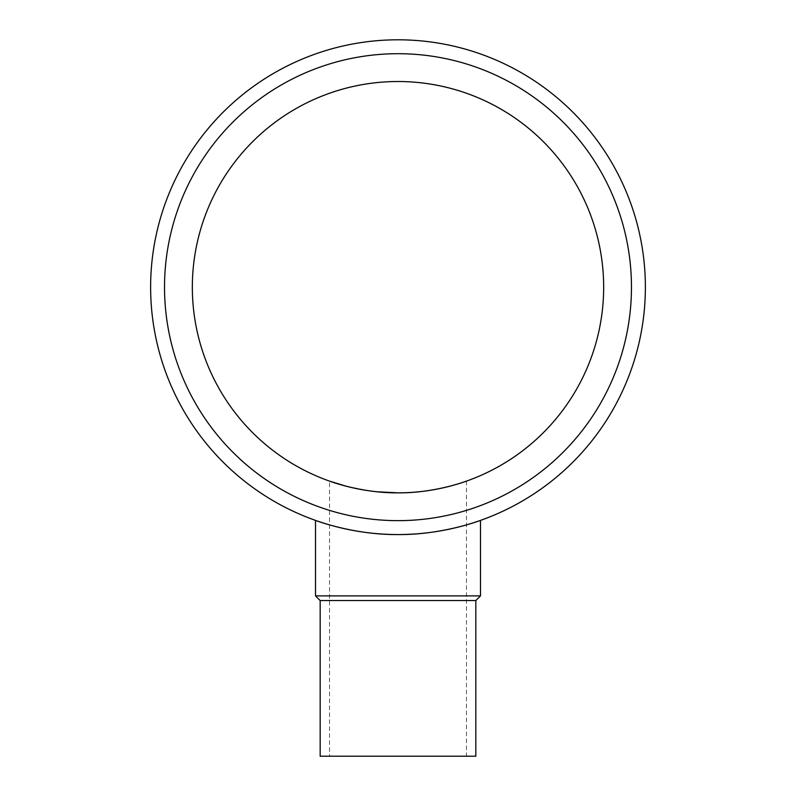 <?xml version="1.0" encoding="UTF-8"?>
<svg xmlns="http://www.w3.org/2000/svg" width="796" height="796" viewBox="0 0 796 796"><rect width="100%" height="100%" fill="white"/><g stroke="black" fill="none" stroke-linecap="round" stroke-linejoin="round"><path stroke-width="0.6" stroke-dasharray="3.98 2.98" d="M315.505 520.395C314.629 520.136 353.603 535.041 397.94 534.554C442.496 535.051 481.351 520.126 480.495 520.395M480.495 595.886L315.505 595.886M475.829 600.552L320.171 600.552M475.829 756.2L320.171 756.2M329.514 756.2L466.486 756.2L329.514 756.2L329.514 481.102M164.523 287.177A233.477 233.477 0 0 0 514.733 489.371A233.477 233.477 0 0 0 514.733 84.983A233.477 233.477 0 0 0 164.523 287.177A233.477 233.477 0 0 0 514.733 489.371A233.477 233.477 0 0 0 514.733 84.983A233.477 233.477 0 0 0 164.523 287.177A233.477 233.477 0 0 0 514.733 489.371A233.477 233.477 0 0 0 514.733 84.983A233.477 233.477 0 0 0 164.523 287.177M150.623 287.177A247.377 247.377 0 0 0 521.688 501.41A247.377 247.377 0 0 0 521.688 72.943A247.377 247.377 0 0 0 150.623 287.177M192.334 287.177A205.666 205.666 0 0 0 398 492.843A205.666 205.666 0 0 0 603.667 287.177A205.666 205.666 0 0 0 398 81.51A205.666 205.666 0 0 0 192.334 287.177M346.151 486.197L369.394 490.843M373.981 491.43L377.254 491.789M398.159 492.843L399.562 492.833M401.303 492.814L404.786 492.734M406.955 492.644L424.427 491.132M430.546 490.246L437.631 488.993M446.447 487.053L462.884 482.336M466.486 481.102L466.486 756.2"/><path stroke-width="1.19" d="M480.495 520.395C481.331 520.136 442.467 535.041 398 534.554C353.583 535.051 314.619 520.126 315.505 520.395L315.505 595.886L480.495 595.886L480.495 520.395M480.495 595.886L475.829 600.552L320.171 600.552L315.505 595.886M320.171 600.552L320.171 756.2L475.829 756.2L475.829 600.552M603.667 287.177A205.666 205.666 0 0 1 295.167 465.292A205.666 205.666 0 0 1 295.167 109.072A205.666 205.666 0 0 1 603.667 287.177M164.523 287.177A233.477 233.477 0 0 0 514.733 489.371A233.477 233.477 0 0 0 514.733 84.983A233.477 233.477 0 0 0 164.523 287.177M150.623 287.177A247.377 247.377 0 0 0 521.688 501.41A247.377 247.377 0 0 0 521.688 72.943A247.377 247.377 0 0 0 150.623 287.177M462.884 482.336L466.486 481.102C467.182 480.884 434.915 493.251 398 492.843C361.125 493.251 328.778 480.884 329.514 481.102L346.151 486.197M369.394 490.843L373.981 491.43M377.254 491.789L398.159 492.843M399.562 492.833L401.303 492.814M404.786 492.734L406.955 492.644M424.427 491.132L430.546 490.246M437.631 488.993L441.472 488.197M441.551 488.177L446.447 487.053"/></g></svg>
